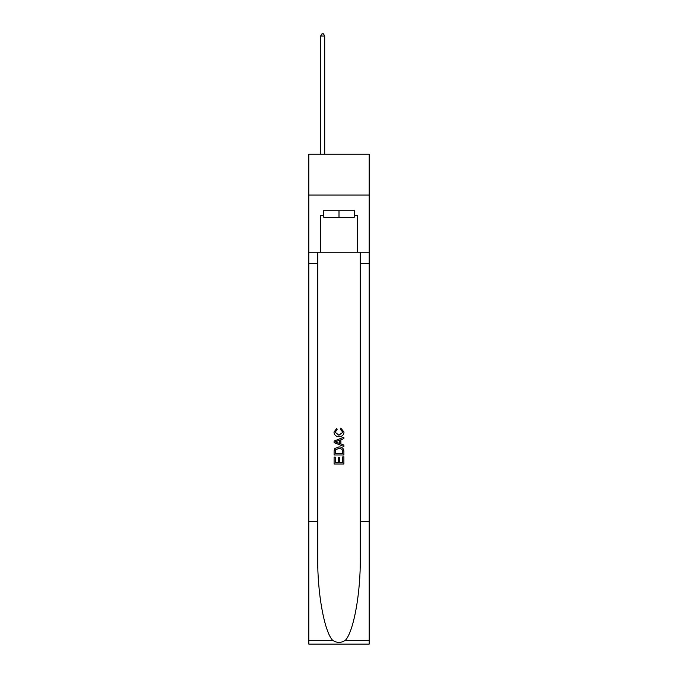 <?xml version="1.0" encoding="UTF-8"?>
<svg xmlns="http://www.w3.org/2000/svg" width="678" height="678" viewBox="0 0 678 678"><rect width="100%" height="100%" fill="white"/><g stroke="black" fill="none" stroke-linecap="round" stroke-linejoin="round"><path stroke-width="1.02" d="M369.205 195.061L369.205 154.245L308.795 154.245L308.795 195.061L369.205 195.061L369.205 252.216L357.374 252.216L357.374 215.638L354.755 215.638L354.755 210.739L323.245 210.739L323.245 215.638L323.737 215.638M354.263 210.739L354.263 217.274L323.737 217.274L323.737 210.739M339 210.739L339 217.274M342.763 456.845L342.763 462.625L339.373 462.625L342.763 462.625L342.763 456.845L343.89 456.845L343.89 464.006L334.093 464.006L334.093 457.099L334.093 464.006M338.246 457.472L338.246 462.625L335.229 462.625L338.246 462.625L338.246 457.472L339.373 457.472L339.373 462.625M334.94 448.455L334.237 449.878L334.94 448.455L338.941 446.921C342.076 446.912 343.729 448.421 343.89 451.455L343.89 454.963L334.093 454.963L334.093 451.607L334.093 454.963M340.754 428.081L340.432 429.462L340.754 428.081L344.017 432.081C343.754 435.09 342.059 436.607 338.924 436.624L338.924 436.624C335.915 436.556 334.262 435.056 333.974 432.106L336.822 428.335L337.119 429.716L335.101 432.174L338.915 435.242L342.89 432.208L340.432 429.462M345.314 640.371L369.205 640.371L369.205 644.1L308.795 644.1L308.795 521.636L317.736 521.636L317.736 558.045C317.296 592.843 324.355 631.718 332.686 640.371C336.89 643.058 341.102 643.058 345.314 640.371C353.645 631.718 360.704 592.843 360.264 558.045L360.264 252.216M334.093 441.056L334.093 442.615L343.89 446.505L334.093 442.615L334.093 441.056L343.89 437.166L334.093 441.056M360.264 521.636L369.205 521.636L369.205 252.216M308.795 521.636L308.795 195.061M317.736 252.216L317.736 521.636M369.205 640.371L369.205 521.636M308.795 252.216L320.626 252.216L320.626 215.638L323.245 215.638M320.626 252.216L357.374 252.216M354.263 215.638L354.755 215.638M343.89 437.166L343.89 438.632L340.881 439.751L340.881 443.921L343.89 445.039L343.89 446.505M337.034 442.505L339.746 443.505L339.746 440.166L335.229 441.836L337.034 442.505M339.746 440.166L339.746 443.505M334.093 451.607L334.237 449.878M342.068 449.243L342.763 453.582L342.068 449.243L338.924 448.302L335.432 449.972L335.229 453.582L342.763 453.582L335.229 453.582M334.093 457.099L335.229 457.099L335.229 462.625M324.711 154.245L324.711 36.019L320.626 36.019L320.626 154.245M320.626 36.019L321.855 33.9L323.491 33.9L324.711 36.019M360.264 263.64L369.205 263.64M317.736 263.64L308.795 263.64M308.795 640.371L332.686 640.371"/></g></svg>
